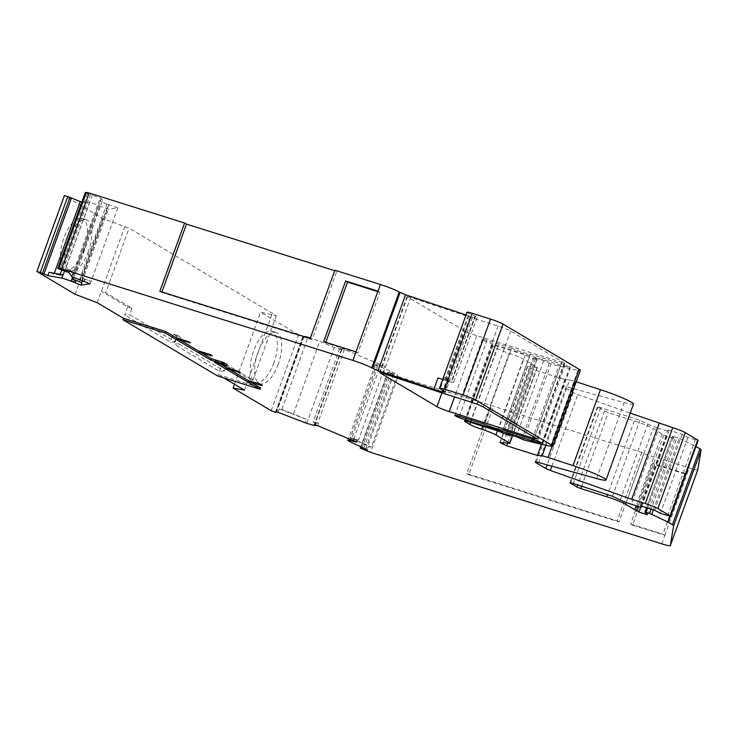 <?xml version="1.0" encoding="UTF-8"?>
<svg xmlns="http://www.w3.org/2000/svg" width="738" height="738" viewBox="0 0 738 738"><rect width="100%" height="100%" fill="white"/><g stroke="black" fill="none" stroke-linecap="round" stroke-linejoin="round"><path stroke-width="0.55" stroke-dasharray="3.69 2.77" d="M409.876 297.128L407.413 296.879L464.423 330.744A10.129 0.922 -160.1 0 0 476.739 335.67L564.69 363.262L510.668 331.058A10.129 0.922 -160.1 0 0 498.122 326.058L472.292 317.94A14.188 1.282 -160.1 0 1 470.078 317.229L409.876 297.128M84.04 249.998A26.854 11.467 -72.6 0 1 65.913 269.628A26.854 11.467 -72.6 0 1 63.874 238.023A26.854 11.467 -72.6 0 1 82.001 218.402A26.854 11.467 -72.6 0 1 84.04 249.998M88.403 251.372A26.854 11.467 -72.6 0 1 70.276 271.003A26.854 11.467 -72.6 0 1 68.247 239.398A26.854 11.467 -72.6 0 1 86.374 219.767A26.854 11.467 -72.6 0 1 88.403 251.372M273.872 362.745A26.854 11.467 -72.6 0 1 255.745 382.376A26.854 11.467 -72.6 0 1 253.706 350.771A26.854 11.467 -72.6 0 1 271.833 331.141A26.854 11.467 -72.6 0 1 273.872 362.745M278.244 364.12A26.854 11.467 -72.6 0 1 260.117 383.742A26.854 11.467 -72.6 0 1 258.079 352.146A26.854 11.467 -72.6 0 1 276.206 332.515A26.854 11.467 -72.6 0 1 278.244 364.12M620.28 500.013L647.752 424.11L639.975 420.383L600.769 407.607A5.12 0.461 -160.1 0 0 600.317 407.459A5.12 0.461 -160.1 0 0 597.429 406.859A5.12 0.461 -160.1 0 0 597.826 407.219L608.25 412.671L634.246 420.844A15.194 1.375 19.9 0 1 653.065 428.344L663.84 435.116L674.818 438.815L672.41 436.315L646.571 507.689M552.024 446.435L575.511 381.564A10.129 0.922 -160.1 0 0 574.644 381.288A10.129 0.922 -160.1 0 0 569.579 380.005L545.954 445.282M356.758 442.136L357.616 439.765L350.485 437.975L351.749 438.39L378.363 364.867L376.98 364.434L349.895 439.248M68.735 272.58L69.944 269.259L74.861 271.123L101.134 198.54L92.278 195.183L90.331 194.564L62.859 270.468M363.733 448.197L390.928 373.087L387.736 372.21L389.092 372.958L361.62 448.861M511.619 348.179L486.877 340.402A8.1 0.738 -160.1 0 0 482.292 339.452A8.1 0.738 -160.1 0 0 492.956 344.019L560.622 365.227A159.676 14.474 -160.1 0 0 569.819 367.238L565.114 364.978L530.281 354.037A12.666 1.144 19.9 0 1 511.619 348.179L484.146 424.082M61.752 270.163L86.189 202.646L81.881 201.871M86.189 202.646L89.584 202.157L98.634 205.247L72.638 277.064M81.89 282.737L72.813 279.398L99.741 205.745L98.634 205.247M99.427 205.865L108.311 209.241L117.794 207.858L108.338 204.5L81.724 278.023L91.18 281.39L90.128 283.789M79.436 279.942L106.909 204.039L108.338 204.5M106.909 204.039L99.16 200.764L102.554 200.266L76.282 272.848L73.265 273.291L72.056 276.612M101.134 198.54L102.554 200.266M85.276 192.627L90.331 194.564M334.729 270.689L336.805 271.344L334.895 270.219M466.019 314.969L474.469 317.663A20.267 1.836 -160.1 0 0 477.034 317.672A20.267 1.836 -160.1 0 0 475.466 316.261L452.108 380.78A20.267 1.836 19.9 0 1 453.685 382.192A20.267 1.836 19.9 0 1 451.112 382.183L474.469 317.663M467.006 312.248A9.114 0.83 19.9 0 0 475.152 316.076L475.466 316.261M523.491 439.839L550.972 363.945A167.784 15.203 19.9 0 0 578.02 370.319A16.208 1.467 -160.1 0 0 580.345 370.375M550.972 363.945L543.694 360.697L534.072 357.681L536.738 359.258L509.506 434.488M507.781 435.014L535.262 359.111L536.738 359.258M535.262 359.111L532.799 358.345L505.318 434.239M501.941 432.948L529.414 357.044L532.799 358.345M529.414 357.044L525.253 355.015L497.753 346.38A10.129 0.922 -160.1 0 0 492.025 345.19A10.129 0.922 -160.1 0 0 492.818 345.891L497.292 348.548A10.129 0.922 -160.1 0 0 509.137 353.336A12.205 1.107 19.9 0 1 523.408 359.092L537.07 367.21L512.384 435.402M509.635 443.344L537.07 367.21M537.116 367.441L527.375 366.537L534.155 369.895L564.884 379.544L569.579 380.005M575.511 381.564L576.212 381.795M633.499 404.083A26.854 2.435 19.9 0 1 624.108 402.634L566.24 386.657A10.129 0.922 -160.1 0 0 562.697 386.112A10.129 0.922 -160.1 0 0 563.481 386.823L573.232 392.607L577.789 394.535L630.224 413.123M667.779 515.687L695.261 439.783L698.13 440.383M695.261 439.783L687.89 437.468L682.152 434.331L668.102 429.922L668.877 431.499L658.868 428.354L631.387 504.257M647.752 424.11A10.175 0.922 -160.1 0 0 658.868 428.354M647.641 508.03L673.536 436.509L672.41 436.315M673.536 436.509L677.014 437.597L651.119 509.119M653.379 509.829L679.218 438.437L677.014 437.597M679.218 438.437L695.251 446.093L669.846 516.249M670.362 516.332L695.703 446.333L695.251 446.093M697.788 469.737A15.194 1.375 19.9 0 1 689.218 467.929L643.785 453.667L641.885 452.532L398.022 376.472L370.541 452.376M366.149 450.77L393.631 374.867L398.022 376.472M393.631 374.867L389.092 372.958M390.928 373.087L397.533 374.572L371.26 447.154L368.64 446.656L367.432 449.977M349.415 441.333L350.615 438.012L363.557 443.464L389.83 370.882L397.533 374.572M389.83 370.882L375.291 364.756L376.98 364.434M378.363 364.867L385.042 366.574L344.406 349.452L339.674 348.548L341.473 349.323L314.858 422.856L313.05 422.071L318.604 423.326L317.746 425.697M314.037 425.392L341.473 349.323M341.51 349.489L334.24 347.46L319.711 341.334L293.438 413.917L306.371 419.369L305.172 422.69M277.995 412.293L279.195 408.972L281.815 409.47L308.087 336.888L319.711 341.334M308.087 336.888L303.087 335.984L276.03 411.915M271.16 410.706L298.641 334.803L303.438 336.224M298.641 334.803L260.542 312.174L276.316 315.633L129.095 228.199L102.619 218.383L64.52 195.764L37.048 271.658M530.281 354.037L502.809 429.94M75.138 294.287L102.619 218.383M97.25 302.728L124.722 226.824M276.316 315.633L252.959 380.144L226.714 364.563L224.389 370.965L178.744 343.853L181.059 337.451L177.637 335.412L175.321 341.823L129.667 314.711L131.991 308.299L105.737 292.718L129.095 228.199M244.463 390.162L248.586 378.779L252.959 380.144M271.944 314.259L248.586 378.779L222.341 363.188L226.714 364.563M234.463 384.221L260.542 312.174M306.768 423.363L334.24 347.46M344.406 349.452L317.792 422.985M357.616 439.765L358.428 440.106L385.042 366.574M375.291 364.756L348.539 438.667M661.737 543.832L664.827 535.29L632.549 525.152L654.532 464.433L686.81 474.571L689.218 467.929M643.785 453.667L619.062 521.978L468.731 474.765L493.464 406.454M641.885 452.532L617.162 520.844L466.831 473.63L491.554 405.319M664.827 535.29A15.194 1.375 -160.1 0 0 664.892 535.308L686.866 474.589A15.194 1.375 19.9 0 1 686.81 474.571M662.272 433.815L636.221 505.779M612.494 496.277L639.975 420.383M564.884 379.544L541.443 444.285M497.781 430.918L525.253 355.015M475.152 316.076L451.794 380.596A9.114 0.83 19.9 0 1 444.359 377.404L447.735 379.406A15.194 1.375 19.9 0 1 448.916 380.467A15.194 1.375 19.9 0 1 442.699 379.397M468.076 315.652L444.719 380.171L437.975 377.911M161.917 291.962L161.742 292.442L312.073 339.655L336.805 271.344M71.817 276.307L99.16 200.764M117.794 207.858L91.18 281.39M82.324 281.04L108.311 209.241M89.584 202.157L64.649 271.031M62.933 274.794L59.916 275.228L60.248 274.305M223.882 377.939L218.217 374.572L260.606 387.884M179.186 339.526L190.487 342.819M201.059 352.524L212.359 355.808M220.625 364.138L214.961 360.771L227.193 364.618M229.214 369.24L240.505 372.524M251.086 382.229L262.387 385.513M131.991 308.299L127.619 306.934L101.374 291.344L105.737 292.718M127.619 306.934L124.704 314.997L129.667 314.711M175.321 341.823L170.349 342.109L124.704 314.997M177.637 335.412L173.264 334.046L170.349 342.109M173.264 334.046L176.696 336.076L181.059 337.451M178.744 343.853L173.771 344.139L176.696 336.076M224.389 370.965L219.417 371.251L173.771 344.139M219.417 371.251L222.341 363.188M303.558 336.583L276.086 412.487M281.815 409.47L293.438 413.917M358.428 440.106L351.749 438.39M354.461 439.156L353.834 440.9M314.591 425.097L315.449 422.717L318.604 423.326M314.858 422.856L316.482 423.289L315.449 422.717M339.674 348.548L313.05 422.071M353.686 439.193L380.31 365.67M363.557 443.464L371.26 447.154M654.532 464.433L652.632 463.307L684.91 473.445A10.129 0.922 -160.1 0 0 684.965 473.464L686.866 474.589M632.549 525.152L630.649 524.026L652.632 463.307M630.649 524.026L662.927 534.164A10.129 0.922 19.9 0 0 662.992 534.183L664.892 535.308M468.731 474.765L466.831 473.63M617.162 520.844L619.062 521.978M684.965 473.464L662.992 534.183M549.22 363.391L521.748 439.294M451.112 382.183L445.512 380.421L468.861 315.91M444.719 380.171L445.512 380.421M356.002 351.86L357.902 352.995L379.885 292.266L377.976 291.141M325.735 342.358L325.559 342.838L323.659 341.703M379.885 292.266L377.81 291.621M310.172 338.53L312.073 339.655M161.742 292.442L159.842 291.316M357.902 352.995L325.559 342.838M74.861 271.123L76.282 272.848M72.813 279.398L72.361 278.899M84.215 281.538L85.073 279.167L90.986 281.418M81.724 278.023L85.073 279.167M108.91 204.481L82.296 278.014M54.326 273.244L53.994 274.167L49.068 272.294M59.916 275.228L53.994 274.167M249.02 381.583L250.145 381.675M227.147 368.594L228.273 368.677M214.444 362.201L214.961 360.771M218.217 374.572L217.701 375.993M279.195 408.972L306.371 419.369M350.615 438.012L368.64 446.656M69.944 269.259L73.265 273.291M199.002 351.869L200.127 351.961M177.129 338.88L178.245 338.973M687.89 437.468L660.409 513.371M543.694 360.697L516.213 436.601M361.076 446.924L388.123 372.21M674.818 438.815L647.337 514.718M641.839 506.203L668.877 431.499M682.152 434.331L654.68 510.235M534.072 357.681L506.6 433.584M87.481 193.66L60.009 269.564M640.621 505.825L668.102 429.922M407.413 296.879L380.07 372.413M570.483 482.744L597.826 407.219M353.677 438.852L353.059 440.577M441.924 392.902L464.423 330.744M470.078 317.229L442.606 393.123M383.188 373.28L410.669 297.377M498.122 326.058L470.65 401.961M444.811 393.843L472.292 317.94M564.293 362.911L536.821 438.806M483.196 406.961L510.668 331.058M476.739 335.67L454.571 396.906M534.607 437.496L561.71 362.626M459.396 416.306L486.877 340.402M492.956 344.019L466.038 418.391M565.114 364.978L537.633 440.881M532.264 439.193L559.192 364.821M626.23 502.477L653.065 428.344M634.246 420.844L607.531 494.663M581.627 486.222L608.25 412.671M604.487 411.177L577.771 484.967M600.769 407.607L573.297 483.51M551.858 466.176L577.789 394.535M573.232 392.607L547.079 464.857M536.268 461.979L563.481 386.823M566.24 386.657L538.768 462.56M596.627 478.538L624.108 402.634M507.633 443.151L534.155 369.895M527.569 366.509L500.096 442.403M497.449 430.817L523.408 359.092M509.137 353.336L482.763 426.204M497.753 346.38L470.272 422.274M578.02 370.319L550.548 446.222M444.359 377.404L440.235 388.788M542.476 442.782L569.819 367.238M560.622 365.227L533.685 439.636M663.84 435.116L638.047 506.351M503.473 442.745L530.391 368.391M527.615 366.749L500.216 442.422M470.576 422.376L497.292 348.548M492.818 345.891L465.604 421.047M447.735 379.406L443.621 390.789M316.196 423.28L315.338 425.66M314.268 425.448L315.126 423.077M315.993 422.975L315.181 425.208M351.565 438.188L351.011 439.71M350.485 437.975L350.006 439.294M82.628 278.466L81.77 280.837M79.75 280.071L80.608 277.7M84.695 279.102L83.837 281.473M303.373 335.984L275.892 411.887M365.522 449.055L392.81 373.668M684.91 473.445L662.927 534.164M666.46 436.195L640.759 507.2M92.278 195.183L64.796 271.086M407.016 296.528L379.544 372.432M70.276 271.003L65.913 269.628M260.117 383.742L255.745 382.376M597.429 406.859L569.948 482.763M482.292 339.452L454.82 415.356M477.034 317.672L453.685 382.192M564.69 363.262L537.218 439.165M570.446 367.266L542.965 443.16M86.374 219.767L82.001 218.402M276.206 332.515L271.833 331.141M562.697 386.112L535.216 462.016M527.375 366.537L499.903 442.431M537.31 367.423L512.67 435.485M492.025 345.19L464.553 421.084M316.482 423.289L315.744 425.309M448.916 380.467L444.802 391.85M303.945 336.583L276.639 412.035M341.879 349.554L315.264 423.077M303.087 335.984L275.615 411.887M387.736 372.21L360.744 446.767M672.392 436.269L646.534 507.679M536.978 359.471L509.783 434.581"/><path stroke-width="1.11" d="M380.07 372.413L442.606 393.123A14.188 1.282 19.9 0 0 444.811 393.843L470.65 401.961A10.129 0.922 -160.1 0 1 483.196 406.961L536.821 438.806L534.238 438.529L534.607 437.496M67.748 196.539L64.372 195.607L36.9 271.51L40.267 272.433L67.748 196.539L80.267 201.585L54.326 273.244M670.261 515.936L657.872 508.574L685.344 432.671L697.733 440.032L670.261 515.936L670.658 516.286L660.409 513.371L654.68 510.235L640.621 505.825L641.405 507.403L631.387 504.257A10.175 0.922 19.9 0 1 620.28 500.013L612.494 496.277L573.297 483.51A5.12 0.461 -160.1 0 0 572.845 483.362A5.12 0.461 -160.1 0 0 569.948 482.763A5.12 0.461 -160.1 0 0 570.345 483.122L570.483 482.744M541.443 444.285L537.402 455.447L542.107 455.909A10.129 0.922 19.9 0 1 547.172 457.191A10.129 0.922 19.9 0 1 548.03 457.468L552.024 446.435M348.539 438.667L347.819 440.66L349.627 440.346L356.758 442.136L317.746 425.697L314.268 425.448L306.768 423.363L277.995 412.293L275.615 411.887L276.086 412.487L271.16 410.706L233.07 388.077L234.463 384.221M85.304 192.535L86.364 192.387L58.883 268.281L57.822 268.438L85.304 192.535L57.767 268.466L68.735 272.58L71.817 276.307M697.807 469.691A15.194 1.375 19.9 0 1 697.797 469.719L670.325 545.613L673.628 525.77L701.1 449.866L697.807 469.691L670.325 545.594A15.194 1.375 19.9 0 1 670.325 545.613A15.194 1.375 19.9 0 1 661.737 543.832L370.541 452.376L360.255 448.114L363.447 448.99L363.733 448.197M81.881 201.871L80.267 201.585M89.132 193.024L184.574 223.005L159.842 291.316L310.172 338.53L334.895 270.219L380.384 284.499L352.912 360.402L61.651 268.927L89.132 193.024L86.364 192.387M184.574 223.005L186.474 224.131L334.729 270.689M380.384 284.499A15.194 1.375 19.9 0 1 399.203 292.008L405.559 294.766L466.019 314.969M352.912 360.402A15.194 1.375 19.9 0 1 371.721 367.911L378.077 370.67L433.852 389.295A15.194 1.375 -160.1 0 0 444.802 391.85A15.194 1.375 -160.1 0 0 443.621 390.789L440.235 388.788A9.114 0.83 19.9 0 1 439.525 388.151L467.006 312.248A9.114 0.83 19.9 0 1 472.154 313.318L490.512 319.084L463.03 394.987L444.682 389.221L472.154 313.318M503.048 324.093L579.081 369.249L551.609 445.143L475.576 399.996L503.048 324.093A10.129 0.922 -160.1 0 0 490.512 319.084M551.609 445.143A16.208 1.467 19.9 0 1 552.873 446.269L580.345 370.375A16.208 1.467 -160.1 0 0 579.081 369.249M576.212 381.795L600.464 389.682A26.854 2.435 19.9 0 1 633.499 404.083L606.027 479.977A26.854 2.435 19.9 0 1 596.627 478.538L538.768 462.56A10.129 0.922 -160.1 0 0 535.216 462.016A10.129 0.922 -160.1 0 0 536 462.717L536.268 461.979M630.224 413.123L672.752 427.653L645.28 503.547A10.175 0.922 19.9 0 1 657.872 508.574M685.344 432.671A10.175 0.922 -160.1 0 0 672.752 427.653M670.658 516.286L698.13 440.383L697.733 440.032M695.925 446.462L699.91 448.833L672.438 524.736A15.194 1.375 19.9 0 1 673.628 525.77M701.1 449.866A15.194 1.375 -160.1 0 0 699.91 448.833M379.932 372.782L436.951 406.647L441.924 392.902M454.571 396.906L449.257 411.573L534.238 438.529M466.038 418.391L465.484 419.922A8.1 0.738 19.9 0 1 454.82 415.356A8.1 0.738 19.9 0 1 459.396 416.306L484.146 424.082A12.666 1.144 19.9 0 0 502.809 429.94L537.633 440.881L542.347 443.141A159.676 14.474 19.9 0 1 533.14 441.121L531.711 440.724L532.264 439.193M465.484 419.922L531.711 440.724M36.9 271.51L75.138 294.287L97.25 302.728L123.495 318.318L122.978 319.739L217.701 375.993L260.09 389.304L214.444 362.201L226.677 366.039L227.193 364.618L223.771 362.579L211.538 358.742L201.059 352.524M223.882 377.939L244.463 390.162L233.07 388.077M347.819 440.66L367.432 449.977L363.447 448.99M669.846 516.249L667.77 521.997L651.746 514.34L653.379 509.829M636.221 505.779L634.8 509.718L625.593 504.248L626.23 502.477M607.531 494.663L606.774 496.739A15.194 1.375 19.9 0 1 625.593 504.248M606.774 496.739L580.778 488.574L581.627 486.222M577.771 484.967L577.015 487.071L570.345 483.122M659.154 423.381L631.682 499.285L550.317 470.438L551.858 466.176M547.079 464.857L545.751 468.51L536 462.717M600.464 389.682L572.983 465.586A26.854 2.435 19.9 0 1 606.027 479.977M572.983 465.586L548.03 457.468M537.402 455.447L506.674 445.798L507.633 443.151M506.674 445.798L499.903 442.431L509.829 443.317L495.936 434.996L497.449 430.817M509.506 434.488L509.497 435.374L507.781 435.014L497.781 430.918L470.272 422.274A10.129 0.922 -160.1 0 0 464.553 421.084A10.129 0.922 -160.1 0 0 465.337 421.795L469.82 424.451A10.129 0.922 -160.1 0 0 481.665 429.23A12.205 1.107 19.9 0 1 495.936 434.996M552.873 446.269A16.208 1.467 19.9 0 1 550.548 446.222A167.784 15.203 19.9 0 1 523.491 439.839L516.213 436.601L506.6 433.584L509.266 435.162M439.525 388.151A9.114 0.83 19.9 0 1 444.682 389.221M377.976 291.141L345.642 280.984L323.659 341.703L356.002 351.86M186.474 224.131L161.917 291.962M81.032 285.108L81.89 282.737L72.361 278.899L71.503 281.27L81.032 285.108L90.128 283.789L71.687 276.658M81.724 282.682L82.324 281.04M64.649 271.031L61.734 278.115L62.933 274.794L49.068 272.294L47.869 275.615L61.734 278.115M60.248 274.305L61.752 270.163M449.257 411.573A10.129 0.922 19.9 0 1 436.951 406.647M672.438 524.736L668.231 522.236L670.362 516.332M667.77 521.997L668.231 522.236M651.119 509.119L649.541 513.5L651.746 514.34M649.541 513.5L646.054 512.412L647.641 508.03M640.759 507.2L638.988 512.098L647.337 514.718L644.911 512.172L646.054 512.412M638.988 512.098L634.8 509.718M577.015 487.071L580.778 488.574M631.682 499.285L645.28 503.547M545.751 468.51L550.317 470.438M463.03 394.987A10.129 0.922 19.9 0 1 475.576 399.996M58.883 268.281L61.651 268.927M62.112 278.06L71.503 281.27M47.869 275.615L42.444 273.438L69.916 197.535M40.267 272.433L42.444 273.438M188.587 341.685L189.362 342.727L190.487 342.819L188.587 341.685L176.345 337.838L165.884 331.63L123.495 318.318M210.459 354.674L211.234 355.716L212.359 355.808L210.459 354.674L198.218 350.836L179.186 339.526M238.605 371.389L239.389 372.432L240.505 372.524L238.605 371.389L226.372 367.552L220.625 364.138M260.477 384.387L261.261 385.421L262.387 385.513L260.477 384.387L248.245 380.54L229.214 369.24M260.09 389.304L260.606 387.884L251.086 382.229M353.834 440.9L353.603 441.527M442.699 379.397A15.194 1.375 19.9 0 1 437.975 377.911L433.852 389.295M345.642 280.984L347.543 282.11L325.735 342.358M377.81 291.621L347.543 282.11M75.968 280.495L75.11 282.866M248.245 380.54L249.02 381.583L261.261 385.421M226.372 367.552L227.147 368.594L239.389 372.432M165.884 331.63L165.367 333.05L122.978 319.739M198.218 350.836L199.002 351.869L211.234 355.716M176.345 337.838L177.129 338.88L189.362 342.727M211.538 358.742L211.022 360.162L165.367 333.05M211.022 360.162L223.254 364.009L223.771 362.579M223.254 364.009L226.677 366.039M360.642 448.114L361.076 446.924M641.405 507.403L641.839 506.203M353.059 440.577L352.819 441.232M512.384 435.402L509.598 443.104M482.763 426.204L481.665 429.23M378.077 370.67L405.559 294.766M371.721 367.911L399.203 292.008M533.685 439.636L533.14 441.121M349.895 439.248L349.498 440.337M638.047 506.351L636.359 511.019M545.954 445.282L542.107 455.909M502.91 444.294L503.473 442.745M469.82 424.451L470.576 422.376M465.604 421.047L465.337 421.795M372.598 368.419L400.07 292.525M72.638 277.064L71.152 281.15M351.011 439.71L350.707 440.558M350.006 439.294L349.627 440.346M75.903 280.385L75.036 282.755M74.381 279.665L73.523 282.036M365.338 449.571L365.522 449.055M73.145 279.195L73.745 277.534L73.145 279.204M43.929 274.121L71.401 198.218M646.571 507.689L644.957 512.154M512.67 435.485L509.829 443.317M360.744 446.767L360.255 448.114M646.534 507.679L644.911 512.172M509.783 434.581L509.497 435.374"/></g></svg>
